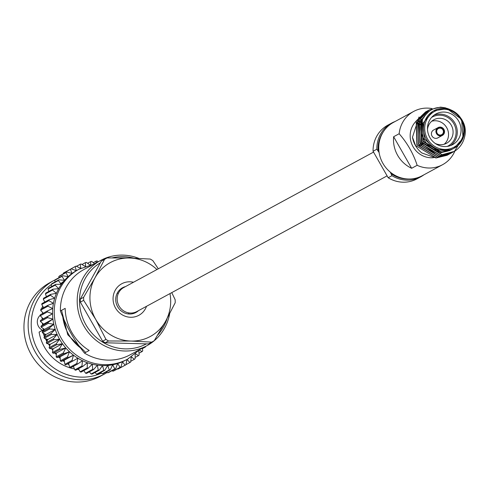 <?xml version="1.0" encoding="UTF-8"?>
<svg xmlns="http://www.w3.org/2000/svg" width="489" height="489" viewBox="0 0 489 489"><rect width="100%" height="100%" fill="white"/><g stroke="black" fill="none" stroke-linecap="round" stroke-linejoin="round"><path stroke-width="0.73" d="M373.419 152.165L123.79 287.514A13.68 12.989 61.5 0 0 118.888 305.723A13.68 12.989 61.5 0 0 136.828 311.56L386.836 176.009M454.892 151.058A30.3 28.772 -118.5 0 1 442.569 164.701A30.3 28.772 -118.5 0 1 417.154 165.3C413.339 153.589 407.337 143.069 399.152 133.742A30.3 28.772 -118.5 0 1 413.113 111.743A30.3 28.772 -118.5 0 1 413.682 111.425A30.3 28.772 -118.5 0 1 432.007 108.57M433.492 157.678A21.32 20.245 -118.5 0 1 420.815 154.738A21.32 20.245 -118.5 0 1 410.161 136.217A21.32 20.245 -118.5 0 1 420.082 118.179A21.32 20.245 -118.5 0 1 420.485 117.953L421.402 117.458M423.951 174.793A30.556 29.01 -118.5 0 1 420.784 176.804A30.556 29.01 -118.5 0 1 391.958 175.692L390.277 172.128M379.109 152.55L376.854 149.206A30.556 29.01 -118.5 0 1 391.652 123.081A30.556 29.01 -118.5 0 1 395.069 121.516M391.212 173.766A29.584 28.093 61.5 0 0 409.177 179.011M420.503 124.995A29.584 28.093 61.5 0 0 419.709 124.512M419.452 124.365A29.584 28.093 61.5 0 0 418.712 123.955M418.48 123.833A29.584 28.093 61.5 0 0 417.795 123.485M417.575 123.381A29.584 28.093 61.5 0 0 416.952 123.087M383.474 131.596A29.584 28.093 61.5 0 0 378.138 150.844M391.652 123.081L387.875 125.129A30.556 29.01 61.5 0 0 373.07 151.26L376.854 149.206M417.319 122.488A30.556 29.01 -118.5 0 1 417.899 122.77M418.107 122.873A30.556 29.01 -118.5 0 1 418.755 123.204M418.981 123.326A30.556 29.01 -118.5 0 1 419.684 123.717M419.929 123.858A30.556 29.01 -118.5 0 1 420.479 124.188L421.102 124.982M391.958 175.692L388.18 177.745A30.556 29.01 61.5 0 0 417.001 178.852L420.784 176.804M388.18 177.745L373.07 151.26M399.152 133.742L393.639 136.724A30.3 28.772 61.5 0 0 411.64 168.289L417.154 165.3M413.682 111.425L393.419 122.415A30.3 28.772 61.5 0 0 392.85 122.733A30.3 28.772 61.5 0 0 382.734 163.063A30.3 28.772 61.5 0 0 422.3 175.692L442.569 164.701M421.481 123.204A30.3 28.772 61.5 0 0 420.43 122.611M420.204 122.488A30.3 28.772 61.5 0 0 419.55 122.158M419.342 122.054A30.3 28.772 61.5 0 0 418.743 121.773M418.553 121.688A30.3 28.772 61.5 0 0 418.022 121.455M418.639 120.655L416.652 123.619M448.181 154.762L436.182 157.892L415.546 145.514L412.478 137.232A24.254 23.026 61.5 0 0 421.854 152.965L436.005 157.99L447.349 155.227M412.478 137.232L419.036 116.999M450.852 149.854L454.159 148.204L463.065 138.075L461.598 119.365L447.184 108.778L433.835 110.716A21.32 20.245 -118.5 0 1 461.555 119.389A21.32 20.245 -118.5 0 1 454.159 148.204A21.32 20.245 -118.5 0 1 426.2 139.108A21.32 20.245 -118.5 0 1 433.835 110.716L432.496 111.443L423.04 123.222L424.348 138.815L435.687 149.677L450.852 149.854C430.583 159.958 410.265 128.717 426.64 113.845C440.852 97.268 470.534 115.557 464.55 137.067A24.254 23.026 -118.5 0 1 454.409 151.364L442.135 154.665L421.494 142.287L420.827 118.448L429.525 109.719L440.552 107.128L445.583 107.861M463.395 137.177L454.409 151.364M453.303 152L441.952 154.762L421.31 142.385L420.644 118.546L429.44 109.762M451.818 152.806L440.467 155.569L419.825 143.191L419.159 119.353L427.954 110.569M450.326 153.613L438.981 156.376L418.339 143.998L417.673 120.16L426.463 111.376M448.841 154.42L437.49 157.183L416.848 144.805L416.182 120.966L425.73 111.798M452.643 152.342L440.644 155.471L420.008 143.094L419.342 119.255L428.798 110.135M451.151 153.149L439.159 156.278L418.517 143.9L417.851 120.062L427.307 110.942M449.666 153.956L437.673 157.085L417.031 144.707L416.365 120.869L425.821 111.749M458.645 121.064A17.463 16.577 61.5 0 0 435.937 113.961A17.463 16.577 61.5 0 0 429.69 137.213A17.463 16.577 61.5 0 0 452.588 144.665A17.463 16.577 61.5 0 0 458.645 121.064M451.347 149.726L441.433 152.116L423.26 141.254L421.805 122.061M449.862 150.533L439.947 152.923L421.775 142.054L421.157 121.119L424.195 116.963M434.782 153.326L420.289 142.861L418.688 124.023M452.814 148.925L445.345 151.376M450.974 149.927L441.066 152.317L422.887 141.449L422.276 120.514L422.594 119.946M423.847 145.661L421.402 142.256L420.784 121.321L424.513 116.48M422.362 146.462L419.917 143.063L419.299 122.128L425.21 115.52M420.87 147.268L418.425 143.87L417.63 123.277M434.134 115.111A17.463 16.577 -118.5 0 1 454.892 123.1A17.463 16.577 -118.5 0 1 450.644 145.551M435.124 143.375A13.368 12.69 61.5 0 0 446.616 143.24A13.368 12.69 61.5 0 0 451.255 125.178A13.368 12.69 61.5 0 0 433.877 119.744A13.368 12.69 61.5 0 0 427.496 129.304M447.246 146.419A16.492 15.654 61.5 0 0 453.829 123.705A16.492 15.654 61.5 0 0 431.555 117.482M435.583 128.968L435.577 128.955A4.462 4.236 61.5 0 0 435.412 129.035L433.566 130.037A4.462 4.236 61.5 0 0 431.97 135.979A4.462 4.236 61.5 0 0 437.82 137.886L439.666 136.883A4.462 4.236 61.5 0 0 439.825 136.792M439.666 136.883A4.462 4.236 61.5 0 1 439.507 136.963L442.667 135.239A4.462 4.236 61.5 0 0 438.254 127.501L435.577 128.955M435.412 129.035A4.462 4.236 61.5 0 0 435.094 129.23L437.771 127.776A4.462 4.236 61.5 0 0 442.184 135.514L441.995 135.172A4.077 3.869 -118.5 0 1 437.967 128.112L438.095 128.711A3.49 3.313 61.5 0 0 441.543 134.756L441.995 135.172M444.208 144.231A13.368 12.69 61.5 0 0 446.701 127.647A13.368 12.69 61.5 0 0 431.732 121.223M441.402 134.811L442.019 134.481A3.49 3.313 61.5 0 0 438.572 128.436L438.089 128.693M438.572 128.436L438.444 127.837A4.077 3.869 -118.5 0 1 442.472 134.897L442.019 134.481M437.771 127.776L437.967 128.112M438.444 127.837L438.254 127.501M442.667 135.239L442.472 134.897M411.64 168.289L393.639 136.724M84.426 353.064C74.175 340.252 66.168 326.212 60.404 310.949L65.184 308.363A48.503 46.052 61.5 0 0 89.206 350.472L84.426 353.064A48.503 46.052 61.5 0 0 130.135 354.8L146.926 345.699A48.503 46.052 61.5 0 0 169.671 313.706M138.778 258.357A48.503 46.052 61.5 0 0 100.691 260.417L83.9 269.525A48.503 46.052 61.5 0 0 60.404 310.949M100.691 260.417A48.503 46.052 61.5 0 0 83.326 325.008A48.503 46.052 61.5 0 0 146.926 345.699M148.418 343.914L151.737 342.117A47.647 45.239 61.5 0 0 152.116 341.909L148.803 343.706A47.647 45.239 -118.5 0 1 148.418 343.914L105.214 342.777A47.647 45.239 -118.5 0 1 102.623 341.188L80.355 302.141A47.647 45.239 -118.5 0 1 80.3 299.097L101.229 261.187A47.647 45.239 -118.5 0 1 103.381 259.934L106.7 258.137A47.647 45.239 61.5 0 1 107.085 257.929L129.579 258.009L150.282 259.066A47.647 45.239 61.5 0 1 152.874 260.655L158.302 268.797M171.761 292.618L175.148 299.702A47.647 45.239 61.5 0 1 175.196 302.746L165.63 321.218L154.267 340.662A47.647 45.239 61.5 0 1 152.116 341.909M151.737 342.117L131.034 341.059L108.534 340.98L105.214 342.777M102.623 341.188L105.942 339.39L95.703 319.378L83.674 300.344L80.355 302.141M80.3 299.097L83.619 297.3L94.982 277.856L104.548 259.384L101.229 261.187M106.7 258.137A47.647 45.239 61.5 0 0 104.548 259.384M156.938 269.537A42.011 39.884 61.5 0 0 129.579 258.009A42.011 39.884 61.5 0 0 94.982 277.856A42.011 39.884 61.5 0 0 95.703 319.378A42.011 39.884 61.5 0 0 131.034 341.059A42.011 39.884 61.5 0 0 165.63 321.218A42.011 39.884 61.5 0 0 169.983 293.583M83.619 297.3A47.647 45.239 61.5 0 0 83.674 300.344M105.942 339.39A47.647 45.239 61.5 0 0 108.534 340.98M133.754 258.143A46.644 44.285 61.5 0 0 112.201 257.874M100.355 262.77A46.644 44.285 61.5 0 0 85.881 324.727A46.644 44.285 61.5 0 0 146.419 343.859M157.605 335.154A46.644 44.285 61.5 0 0 167.104 318.528M118.356 293.369A14.065 13.356 61.5 0 0 117.219 293.204M128.473 313.956A14.065 13.356 61.5 0 0 128.949 312.911M125.453 286.609A14.065 13.356 61.5 0 0 122.531 287.752A14.065 13.356 61.5 0 0 117.494 306.481A14.065 13.356 61.5 0 0 135.942 312.483A14.065 13.356 61.5 0 0 138.491 310.656M146.523 306.303A17.946 17.042 -118.5 0 1 125.312 316.279A17.946 17.042 -118.5 0 1 113.552 294.58A17.946 17.042 -118.5 0 1 133.485 282.251M42.647 330.295A9.01 8.557 -118.5 0 1 40.312 315.216M43.478 330.185L42.335 330.338L39.108 332.086A43.521 41.32 61.5 0 0 74.432 368.926M49.707 345.876L48.325 343.877M46.852 341.475L45.367 338.645M44.456 336.634L43.154 333.15M42.616 331.401L42.335 330.338M41.473 311.077L40.801 310.808L41.131 310.631M42.72 306.132A43.521 41.32 61.5 0 0 41.571 308.73M40.948 310.387A43.521 41.32 61.5 0 0 40.801 310.808M77.329 369.372A43.521 41.32 61.5 0 0 78.912 369.531M101.443 373.15A51.1 48.515 -118.5 0 1 38.173 350.644A51.1 48.515 -118.5 0 1 51.266 284.641M104.573 373.969L100.392 376.237A53.167 50.477 -118.5 0 1 30.966 354.085A53.167 50.477 -118.5 0 1 48.711 283.314A53.167 50.477 -118.5 0 1 49.707 282.752L53.888 280.484A53.167 50.477 61.5 0 0 52.891 281.047A53.167 50.477 61.5 0 0 35.147 351.817A53.167 50.477 61.5 0 0 104.573 373.969A53.167 50.477 61.5 0 0 107.152 372.465M55.343 279.732A53.167 50.477 61.5 0 0 53.888 280.484M63.283 273.198L70.41 269.335A55.294 52.5 -118.5 0 1 71.211 268.816L64.083 272.679A55.294 52.5 61.5 0 0 63.283 273.198L63.203 273.932M58.869 276.487L65.997 272.624A55.294 52.5 -118.5 0 1 66.742 272.018L59.609 275.882A55.294 52.5 61.5 0 0 58.869 276.487L58.851 277.746M54.841 280.246L61.969 276.383A55.294 52.5 -118.5 0 1 62.641 275.698L55.514 279.561A55.294 52.5 61.5 0 0 54.841 280.246L54.97 281.976M51.229 284.433L58.356 280.57A55.294 52.5 -118.5 0 1 58.955 279.812L51.828 283.675A55.294 52.5 61.5 0 0 51.229 284.433L51.59 286.566M48.081 289.011L55.214 285.142A55.294 52.5 -118.5 0 1 55.722 284.323L48.594 288.186A55.294 52.5 61.5 0 0 48.081 289.011L48.741 291.481M45.434 293.92L52.561 290.05A55.294 52.5 -118.5 0 1 52.983 289.176L45.856 293.039A55.294 52.5 61.5 0 0 45.434 293.92L46.449 296.664M43.307 299.109L50.44 295.24A55.294 52.5 -118.5 0 1 50.77 294.323L43.637 298.186A55.294 52.5 61.5 0 0 43.307 299.109L44.743 302.061M41.736 304.519L48.863 300.656A55.294 52.5 -118.5 0 1 49.096 299.702L41.968 303.565A55.294 52.5 61.5 0 0 41.736 304.519L43.637 307.612M40.728 310.093L47.855 306.23A55.294 52.5 -118.5 0 1 47.989 305.252L40.862 309.115A55.294 52.5 61.5 0 0 40.728 310.093L43.393 313.571M40.294 315.778L47.421 311.909A55.294 52.5 -118.5 0 1 47.457 310.918L40.324 314.782A55.294 52.5 61.5 0 0 40.294 315.778L43.215 318.84L40.373 320.503A55.294 52.5 61.5 0 0 40.446 321.499L43.576 324.128L41.009 326.212A55.294 52.5 61.5 0 0 41.174 327.196L44.468 329.372L42.213 331.848A55.294 52.5 61.5 0 0 42.476 332.813L45.893 334.513L43.979 337.349A55.294 52.5 61.5 0 0 44.34 338.284L47.818 339.494L46.284 342.655A55.294 52.5 61.5 0 0 46.736 343.553L50.233 344.268L49.108 347.703A55.294 52.5 61.5 0 0 49.652 348.553L53.112 348.773L52.415 352.447A55.294 52.5 61.5 0 0 53.038 353.235L56.418 352.966L56.174 356.829A55.294 52.5 61.5 0 0 56.871 357.551L60.116 356.805L60.343 360.803A55.294 52.5 61.5 0 0 61.107 361.45L64.169 360.234L64.872 364.329A55.294 52.5 61.5 0 0 65.691 364.892L72.824 361.023A55.294 52.5 -118.5 0 1 71.999 360.46L73.497 355.179A51.1 48.515 61.5 0 0 77.861 358.168A51.1 48.515 61.5 0 0 82.482 360.693A51.1 48.515 61.5 0 0 87.317 362.71A51.1 48.515 61.5 0 0 92.305 364.207A51.1 48.515 61.5 0 0 97.397 365.173A51.1 48.515 61.5 0 0 102.531 365.583A51.1 48.515 61.5 0 0 107.659 365.442A51.1 48.515 61.5 0 0 112.721 364.745A51.1 48.515 61.5 0 0 117.666 363.51A51.1 48.515 61.5 0 0 122.427 361.738A51.1 48.515 61.5 0 0 126.009 359.996L127.715 359.073A51.1 48.515 -118.5 0 1 60.984 337.783A51.1 48.515 -118.5 0 1 78.038 269.763A51.1 48.515 -118.5 0 1 78.998 269.225L77.293 270.148A51.1 48.515 61.5 0 0 76.333 270.686L75.147 266.554L67.995 270.558M68.533 363.229L69.713 367.355A55.294 52.5 61.5 0 0 70.587 367.832L77.714 363.969A55.294 52.5 -118.5 0 1 76.84 363.492L77.861 358.168L72.824 361.023M73.381 366.316L74.817 369.867A55.294 52.5 61.5 0 0 75.728 370.246L82.855 366.383A55.294 52.5 -118.5 0 1 81.944 365.998L82.482 360.693L77.714 363.969M78.497 368.743L80.123 371.823A55.294 52.5 61.5 0 0 81.064 372.105L88.191 368.235A55.294 52.5 -118.5 0 1 87.25 367.954L87.317 362.71L82.855 366.383M83.845 370.595L85.575 373.205A55.294 52.5 61.5 0 0 86.535 373.382L93.662 369.519A55.294 52.5 -118.5 0 1 92.702 369.336L92.305 364.207L88.191 368.235M89.371 371.848L91.113 373.999A55.294 52.5 61.5 0 0 92.079 374.073L99.206 370.21A55.294 52.5 -118.5 0 1 98.24 370.13L97.397 365.173L93.662 369.519M95 372.49L96.675 374.195A55.294 52.5 61.5 0 0 97.641 374.171L104.768 370.307A55.294 52.5 -118.5 0 1 103.802 370.332L102.531 365.583L99.206 370.21M100.691 372.514L102.201 373.798A55.294 52.5 61.5 0 0 103.155 373.663L110.282 369.8A55.294 52.5 -118.5 0 1 109.328 369.928L107.659 365.442L104.768 370.307M106.376 371.915L107.629 372.801A55.294 52.5 61.5 0 0 108.564 372.569L115.691 368.7A55.294 52.5 -118.5 0 1 114.762 368.938L112.721 364.745L110.282 369.8M112.005 370.699L112.904 371.224A55.294 52.5 61.5 0 0 113.803 370.888L120.93 367.025A55.294 52.5 -118.5 0 1 120.037 367.355L117.666 363.51L115.691 368.7M117.525 368.871L117.965 369.079A55.294 52.5 61.5 0 0 118.821 368.645L125.948 364.782A55.294 52.5 -118.5 0 1 125.098 365.21L122.427 361.738L120.93 367.025M71.211 268.816L76.333 270.686A51.1 48.515 61.5 0 0 72.072 273.449A51.1 48.515 61.5 0 0 68.136 276.676A51.1 48.515 61.5 0 0 64.566 280.319A51.1 48.515 61.5 0 0 61.4 284.341A51.1 48.515 61.5 0 0 58.68 288.699A51.1 48.515 61.5 0 0 56.431 293.351A51.1 48.515 61.5 0 0 54.676 298.235A51.1 48.515 61.5 0 0 53.435 303.308A51.1 48.515 61.5 0 0 52.72 308.51A51.1 48.515 61.5 0 0 52.543 313.785A51.1 48.515 61.5 0 0 52.904 319.072A51.1 48.515 61.5 0 0 53.802 324.311A51.1 48.515 61.5 0 0 55.22 329.452A51.1 48.515 61.5 0 0 57.146 334.439A51.1 48.515 61.5 0 0 59.56 339.213A51.1 48.515 61.5 0 0 62.439 343.718A51.1 48.515 61.5 0 0 65.746 347.911A51.1 48.515 61.5 0 0 69.444 351.744A51.1 48.515 61.5 0 0 73.497 355.179L68.234 357.587A55.294 52.5 -118.5 0 1 67.47 356.939L69.444 351.744L64.004 353.688A55.294 52.5 -118.5 0 1 63.307 352.966L65.746 347.911L60.171 349.372A55.294 52.5 -118.5 0 1 59.548 348.584L62.439 343.718L56.779 344.69A55.294 52.5 -118.5 0 1 56.235 343.84L59.56 339.213L53.869 339.684A55.294 52.5 -118.5 0 1 53.411 338.785L57.146 334.439L51.467 334.421A55.294 52.5 -118.5 0 1 51.107 333.48L55.22 329.452L49.609 328.95A55.294 52.5 -118.5 0 1 49.34 327.985L53.802 324.311L48.301 323.333A55.294 52.5 -118.5 0 1 48.136 322.349L52.904 319.072L47.574 317.636A55.294 52.5 -118.5 0 1 47.506 316.64L52.543 313.785L47.421 311.909M70.41 269.335L72.072 273.449L66.742 272.018M75.147 266.554A55.294 52.5 -118.5 0 1 76.003 266.126L80.868 268.406L80.172 264.317L76.449 266.334M65.997 272.624L68.136 276.676L62.641 275.698M80.172 264.317A55.294 52.5 -118.5 0 1 81.064 263.981L85.636 266.639L85.41 262.636L81.969 264.5M61.969 276.383L64.566 280.319L58.955 279.812M85.41 262.636A55.294 52.5 -118.5 0 1 86.339 262.404L89.97 264.971M58.356 280.57L61.4 284.341L55.722 284.323M90.575 265.399L90.82 261.536L87.592 263.284M90.82 261.536A55.294 52.5 -118.5 0 1 91.773 261.407L94.536 263.76M55.214 285.142L58.68 288.699L52.983 289.176M95.966 262.978L96.333 261.034L93.283 262.691M96.333 261.034A55.294 52.5 -118.5 0 1 97.299 261.004L98.1 261.823M52.561 290.05L56.431 293.351L50.77 294.323M50.44 295.24L54.676 298.235L49.096 299.702M48.863 300.656L53.435 303.308L47.989 305.252M47.855 306.23L52.72 308.51L47.457 310.918M43.215 318.84L52.543 313.785M40.373 320.503L47.506 316.64M40.446 321.499L47.574 317.636M43.576 324.128L52.904 319.072M41.009 326.212L48.136 322.349M41.174 327.196L48.301 323.333M44.468 329.372L53.802 324.311M42.213 331.848L49.34 327.985M42.476 332.813L49.609 328.95M45.893 334.513L55.22 329.452M43.979 337.349L51.107 333.48M44.34 338.284L51.467 334.421M47.818 339.494L57.146 334.439M46.284 342.655L53.411 338.785M46.736 343.553L53.869 339.684M50.233 344.268L59.56 339.213M49.108 347.703L56.235 343.84M49.652 348.553L56.779 344.69M53.112 348.773L62.439 343.718M52.415 352.447L59.548 348.584M53.038 353.235L60.171 349.372M56.418 352.966L65.746 347.911M56.174 356.829L63.307 352.966M56.871 357.551L64.004 353.688M60.116 356.805L69.444 351.744M60.343 360.803L67.47 356.939M61.107 361.45L68.234 357.587M64.169 360.234L73.497 355.179M64.872 364.329L71.999 360.46M69.713 367.355L76.84 363.492M74.817 369.867L81.944 365.998M80.123 371.823L87.25 367.954M85.575 373.205L92.702 369.336M91.113 373.999L98.24 370.13M96.675 374.195L103.802 370.332M145.826 346.291A55.294 52.5 -118.5 0 1 145.374 347.013L142.385 348.639M144.842 346.829L145.374 347.013M102.201 373.798L109.328 369.928M142.311 348.199L142.745 350.766A55.294 52.5 -118.5 0 1 142.146 351.524L139.004 353.229M139.347 350.13L142.146 351.524M107.629 372.801L114.762 368.938M138.803 350.699L139.133 354.959A55.294 52.5 -118.5 0 1 138.46 355.644L135.117 357.453M125.948 364.782L126.969 359.458L129.891 362.526A55.294 52.5 -118.5 0 0 130.691 362.001L131.229 356.695L134.359 359.323A55.294 52.5 -118.5 0 0 135.105 358.718L135.166 353.474L138.46 355.644M112.904 371.224L120.037 367.355M134.359 359.323L130.765 361.273M117.965 369.079L125.098 365.21M129.891 362.526L125.979 364.641M62.781 316.829A43.979 41.754 61.5 0 0 80.483 347.899M461.023 119.701A20.349 19.322 61.5 0 0 427.154 118.815A20.349 19.322 61.5 0 0 444.611 149.426A20.349 19.322 61.5 0 0 461.023 119.701M63.723 281.309L59.847 284.335M107.317 366.016L109.249 365.283M43.46 307.33A51.1 48.515 61.5 0 0 43.368 307.752M42.586 312.526A51.1 48.515 61.5 0 0 42.47 313.62M42.25 317.832A51.1 48.515 61.5 0 0 42.25 319.403M42.457 323.192A51.1 48.515 61.5 0 0 42.641 324.885M43.228 328.553A51.1 48.515 61.5 0 0 43.607 330.319M44.554 333.846A51.1 48.515 61.5 0 0 45.129 335.637M46.418 339.011A51.1 48.515 61.5 0 0 47.195 340.772M48.821 343.981A51.1 48.515 61.5 0 0 49.774 345.656M51.724 348.688A51.1 48.515 61.5 0 0 52.83 350.24M55.098 353.076A51.1 48.515 61.5 0 0 56.321 354.458M58.9 357.086A51.1 48.515 61.5 0 0 60.196 358.278M63.087 360.662A51.1 48.515 61.5 0 0 64.407 361.646M67.678 363.816A51.1 48.515 61.5 0 0 68.906 364.543M72.873 366.591A51.1 48.515 61.5 0 0 73.631 366.933M128.674 358.535A51.1 48.515 -118.5 0 1 127.715 359.073L139.958 349.476M85.667 352.392L67.769 334.739L61.547 310.332M73.662 367.019L72.8 366.628M68.931 364.641L67.598 363.859M64.432 361.762L62.995 360.699M60.202 358.4L58.79 357.111M56.314 354.592L54.976 353.082M52.806 350.375L51.596 348.681M49.731 345.784L48.686 343.95M47.14 340.888L46.29 338.969M45.061 335.741L44.432 333.791M43.527 330.405L43.118 328.486M42.561 324.953L42.366 323.119M42.17 319.451L42.17 317.752M42.396 313.663L42.525 312.447M43.301 307.795L43.417 307.263M78.998 269.225L93.723 264.201"/></g></svg>
